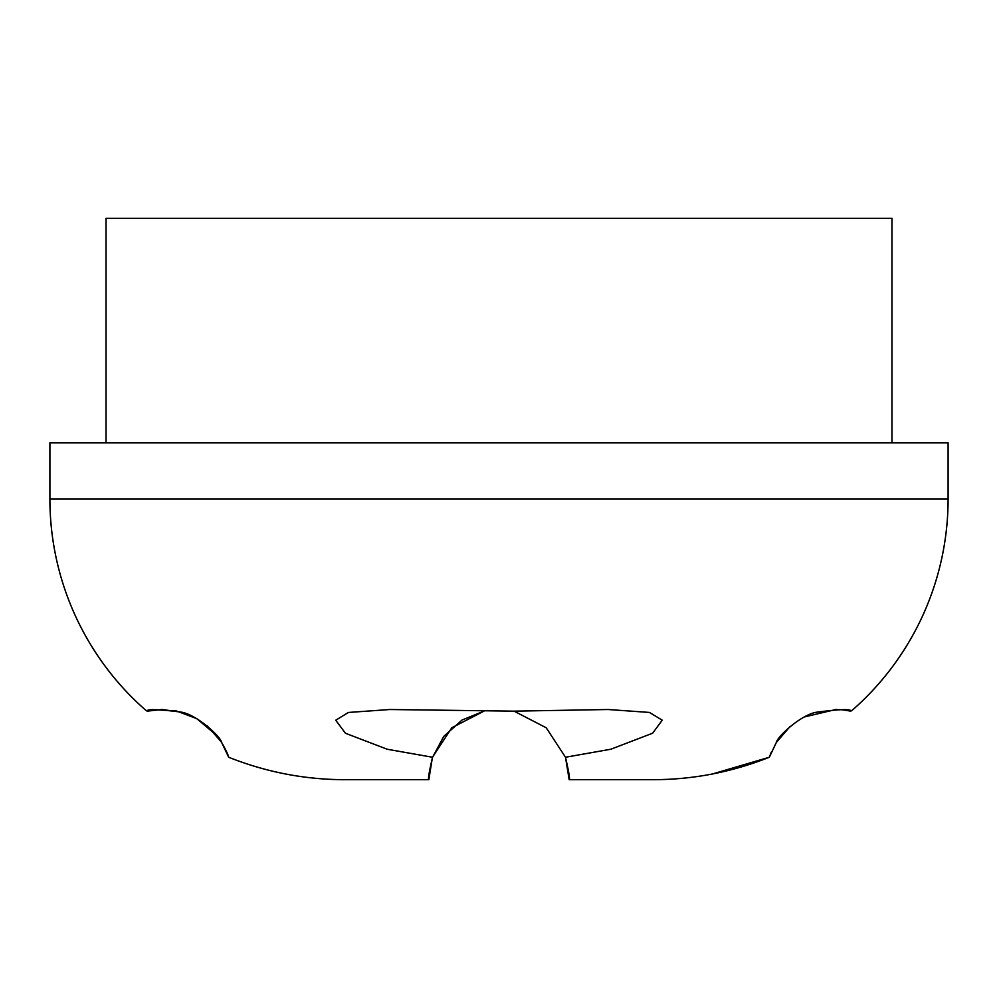 <?xml version="1.0" encoding="UTF-8"?>
<svg xmlns="http://www.w3.org/2000/svg" width="998" height="998" viewBox="0 0 998 998"><rect width="100%" height="100%" fill="white"/><g stroke="black" fill="none" stroke-linecap="round" stroke-linejoin="round"><path stroke-width="1.5" d="M49.9 499L948.1 499L948.1 442.863L49.9 442.863L49.9 499A280.688 280.688 0 0 0 144.935 709.516L147.118 711.15L144.935 709.516M948.1 499A280.688 280.688 0 0 1 853.065 709.516L850.882 711.15C851.269 708.817 839.817 709.179 816.539 712.223C801.082 714.643 777.18 736.798 776.344 742.462L769.333 757.245C731.584 772.265 692.5 779.75 652.093 779.688L569.172 779.688C570.17 779.737 568.935 772.252 565.492 757.245L610.813 749.236L652.642 733.206L662.26 720.182L649.449 712.435L608.156 709.516L514.057 711.15L389.831 709.516L348.427 712.46L335.727 720.232L345.433 733.256L387.236 749.249L432.508 757.245C429.065 772.24 427.83 779.725 428.828 779.688L345.907 779.688C305.55 779.762 266.466 772.277 228.667 757.245C228.205 754.837 225.847 749.86 221.568 742.312C220.658 736.462 196.232 714.256 181.025 712.098C158.033 709.204 146.731 708.879 147.118 711.15L162.175 709.516L180.962 712.073M891.963 442.863L891.963 218.312L106.038 218.312L106.038 442.863M568.922 773.749L569.172 779.688L652.093 779.688L569.172 779.688L565.492 757.245L546.218 727.779L514.057 711.15M428.828 779.688L432.371 757.682L443.736 736.449L462.037 720.045L483.943 711.15L451.782 727.779L432.508 757.245M181.125 712.123L193.026 716.664M207.422 726.045L221.481 742.175M221.643 742.425L228.667 757.245M804.425 716.938L835.825 709.516L842.312 709.815M842.512 709.84L850.882 711.15L853.065 709.516M712.098 774.074L769.333 757.245L776.257 742.587M776.419 742.337L790.142 726.419M769.333 757.245L771.279 752.143M155.526 709.827L176.397 710.95L196.856 718.685L216.591 735.389M835.226 709.516L836.611 709.516M161.414 709.516L162.736 709.516"/></g></svg>
